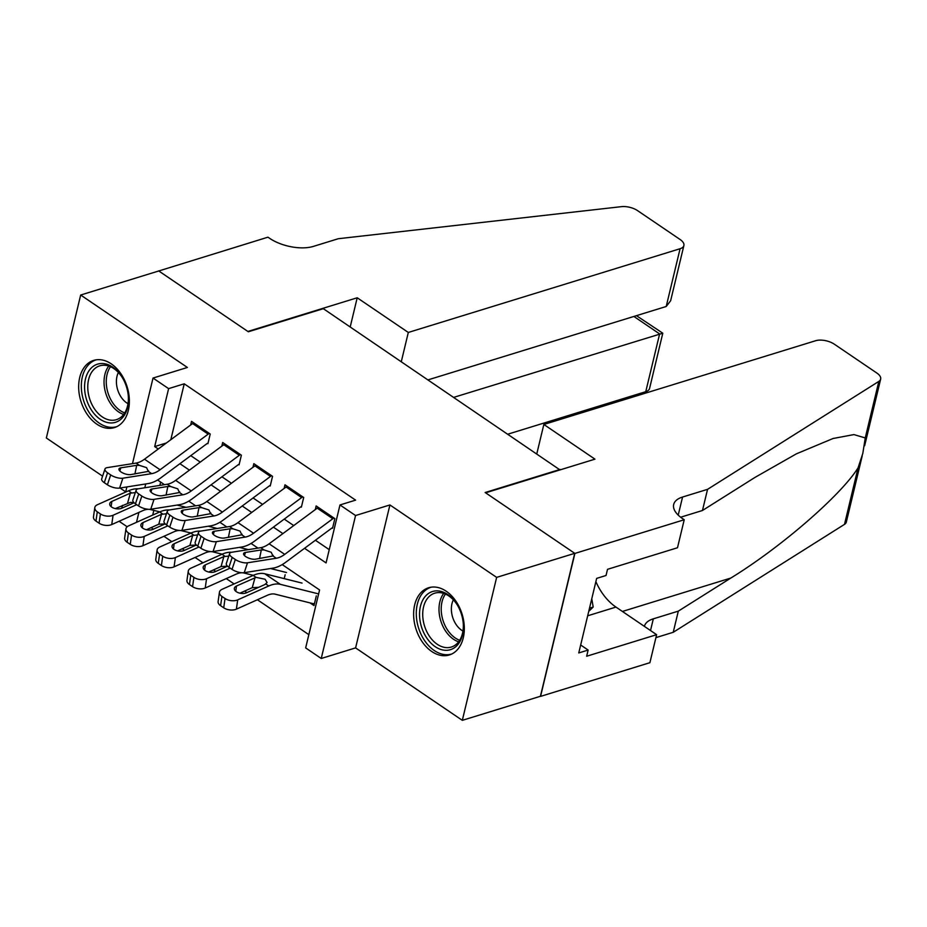 <?xml version="1.0" encoding="UTF-8"?>
<svg xmlns="http://www.w3.org/2000/svg" width="927" height="927" viewBox="0 0 927 927"><rect width="100%" height="100%" fill="white"/><g stroke="black" fill="none" stroke-linecap="round" stroke-linejoin="round"><path stroke-width="1.39" d="M96.779 424.137A35.168 24.218 -107.1 0 0 114.369 427.614A35.168 24.218 -107.1 0 0 129.316 398.992A35.168 24.218 -107.1 0 0 111.252 363.859A35.168 24.218 -107.1 0 0 93.662 360.394A35.168 24.218 -107.1 0 0 78.714 389.004A35.168 24.218 -107.1 0 0 96.779 424.137M431.739 651.496A35.168 24.218 -107.1 0 0 449.328 654.972A35.168 24.218 -107.1 0 0 464.276 626.362A35.168 24.218 -107.1 0 0 446.211 591.229A35.168 24.218 -107.1 0 0 428.622 587.753A35.168 24.218 -107.1 0 0 413.674 616.374A35.168 24.218 -107.1 0 0 431.739 651.496M127.173 526.756L119.085 521.264M560.001 469.919L323.314 308.679L248.343 331.773L158.76 270.974L80.672 295.029L46.35 437.984L102.596 476.165M120.046 488.008L125.713 491.855M560.117 469.421L485.157 492.515L574.728 553.326L540.418 696.281L462.318 720.337L496.64 577.382L389.919 504.948L355.562 515.528L321.24 658.483L305.655 647.903L319.572 589.954L282.214 564.601M389.919 504.948L355.597 647.892L462.318 720.337M355.597 647.892L321.24 658.483M151.159 527.625L153.407 529.155M163.928 536.293L171.796 541.635M182.318 548.772L184.566 550.302M195.087 557.44L202.955 562.782M213.477 569.92L215.724 571.449M226.246 578.587L234.114 583.929M244.635 591.067L246.883 592.596M257.405 599.746L308.842 634.659M574.728 553.326L496.64 577.382M207.903 443.697L210.22 434.033L191.518 421.345L190.649 425.006M239.062 464.844L241.379 455.192L222.677 442.492L221.808 446.154M270.22 485.991L272.538 476.339L253.836 463.651L252.967 467.301M301.379 507.15L303.697 497.486L284.995 484.798L284.125 488.448M310.035 602.898L313.986 605.563L316.304 595.91M160.638 482.075L159.838 485.4M153.836 510.395L152.712 515.076M285.145 574.763L284.218 578.622M304.554 548.309L326.061 562.909L339.977 504.96L355.597 500.14L184.23 383.813L170.811 439.699M190.765 455.655L200.267 462.109M221.924 476.802L231.426 483.257M253.083 497.961L262.584 504.404M284.241 519.108L293.743 525.563M315.4 540.256L329.247 549.653M332.538 528.297L334.856 518.633L316.153 505.945L315.284 509.607M132.48 463.651L153.025 378.054L187.393 367.463L80.672 295.029M153.025 378.054L168.61 388.633L154.693 446.582L158.25 449.004M184.23 383.813L168.61 388.633M339.977 504.96L355.562 515.528M121.785 508.216L122.457 505.366M125.655 492.086L126.895 486.93M145.724 483.952L144.809 487.764M138.888 512.399L136.512 522.33M257.938 548.112L251.055 543.442M226.779 526.965L219.896 522.295M195.62 505.818L188.737 501.148M164.461 484.67L157.578 480.001M179.919 463.709L189.409 470.151M211.078 484.856L220.568 491.298M242.237 506.003L251.727 512.457M273.395 527.15L282.886 533.604M166.373 442.979L154.693 446.582M333.894 517.984A15.782 8.679 124.2 0 0 332.816 518.726L284.716 554.369A22.538 12.399 -55.8 0 1 276.304 558.251L247.509 562.793L244.23 572.677A9.015 3.453 -161.6 0 1 232.028 569.387L235.319 559.502A9.015 3.453 18.4 0 0 247.509 562.793M332.017 527.95L285.632 562.318A33.812 18.586 -55.8 0 1 273.025 568.135L244.23 572.677M318.309 507.405A15.782 8.679 124.2 0 0 317.231 508.158L269.131 543.801A22.538 12.399 -55.8 0 1 260.719 547.683L231.935 552.214A9.015 3.453 18.4 0 0 229.606 553.604A9.015 3.453 18.4 0 0 232.202 557.394L235.319 559.502M232.202 557.394L228.923 567.278L232.028 569.387M228.923 567.278A9.015 3.453 -161.6 0 1 226.327 563.489L229.606 553.604M259.56 558.552L261.31 549.931L264.079 549.954L271.205 552.26L272.944 555.98L255.446 559.201A7.219 2.758 -161.6 0 1 245.69 556.571A7.219 2.758 -161.6 0 1 243.616 553.546A7.219 2.758 -161.6 0 1 245.47 552.434L244.438 555.551M261.31 549.931L245.47 552.434M273.233 555.4L272.944 555.98L276.304 558.251M302.075 583.095L264.774 573.767A33.812 18.586 124.2 0 0 253.152 575.4L222.121 589.294A9.015 5.006 8.1 0 0 219.432 592.26A9.015 5.006 8.1 0 0 221.924 596.409L220.603 605.69A9.015 5.006 -171.9 0 1 218.112 601.53L219.432 592.26M317.66 593.674L280.348 584.334A33.812 18.586 124.2 0 0 268.737 585.98L237.706 599.873L236.385 609.155A9.015 5.006 -171.9 0 1 223.72 607.799L220.603 605.69M314.438 603.651A15.782 8.679 -55.8 0 1 312.457 603.5L275.157 594.161A22.538 12.399 124.2 0 0 267.416 595.261L236.385 609.155M256.049 577.37L265.076 579.248L267.08 582.504L264.96 584.508L246.478 592.782A7.219 4.009 -171.9 0 1 236.339 591.704A7.219 4.009 -171.9 0 1 234.346 588.39A7.219 4.009 -171.9 0 1 236.501 586.015L256.049 577.37L253.152 575.4M223.72 607.799L225.041 598.518L221.924 596.409M225.041 598.518A9.015 5.006 8.1 0 0 237.706 599.873M258.656 587.336L252.248 587.66L239.908 593.187M436.374 590.87A30.429 20.962 72.9 0 1 457.706 605.655A30.429 20.962 72.9 0 1 463.303 623.813A30.429 20.962 72.9 0 1 446.571 650.314A30.429 20.962 72.9 0 1 420.128 621.275A30.429 20.962 72.9 0 1 436.374 590.87M457.892 605.968A28.181 19.409 -107.1 0 0 438.32 592.596A28.181 19.409 -107.1 0 0 434.74 593.187A28.181 19.409 -107.1 0 0 423.79 623.292A28.181 19.409 -107.1 0 0 447.753 647.637A28.181 19.409 -107.1 0 0 451.333 647.046A28.181 19.409 -107.1 0 0 463.268 623.442M431.182 587.197L431.298 587.162A34.936 24.067 -107.1 0 0 431.182 587.197A34.936 24.067 -107.1 0 0 417.613 624.543A34.936 24.067 -107.1 0 0 447.324 654.717A34.936 24.067 -107.1 0 0 451.762 653.987A34.936 24.067 -107.1 0 0 451.878 653.952L451.762 653.987M588.749 611.345L593.187 607.046L591.774 598.772M589.514 608.182L593.187 607.046M453.349 599.862A20.058 13.824 -107.1 0 0 462.955 631.055M101.425 363.511A30.429 20.962 72.9 0 1 122.746 378.286A30.429 20.962 72.9 0 1 128.343 396.443A30.429 20.962 72.9 0 1 111.611 422.955A30.429 20.962 72.9 0 1 85.168 393.905A30.429 20.962 72.9 0 1 101.425 363.511M122.932 378.61A28.181 19.409 -107.1 0 0 103.361 365.226A28.181 19.409 -107.1 0 0 99.78 365.817A28.181 19.409 -107.1 0 0 88.841 395.933A28.181 19.409 -107.1 0 0 112.793 420.267A28.181 19.409 -107.1 0 0 116.373 419.676A28.181 19.409 -107.1 0 0 128.308 396.084M96.223 359.838L96.35 359.803A34.936 24.067 -107.1 0 0 96.223 359.838A34.936 24.067 -107.1 0 0 82.654 397.173A34.936 24.067 -107.1 0 0 112.364 427.359A34.936 24.067 -107.1 0 0 116.802 426.629A34.936 24.067 -107.1 0 0 116.918 426.582L116.802 426.629M118.389 372.492A20.058 13.824 -107.1 0 0 128.007 403.685M543.848 424.462L815.621 340.73A13.523 6.396 13.5 0 1 834.335 344.195L876.872 373.06A13.523 6.396 13.5 0 1 880.65 379.108A13.523 6.396 13.5 0 1 878.819 381.414L707.556 489.34L682.562 497.034A31.564 14.913 13.5 0 0 673.686 504.473A31.564 14.913 13.5 0 0 682.504 518.575L684.219 519.746L574.891 553.431L485.621 492.828L594.949 459.155L543.848 424.462L536.849 453.616M862.226 455.841L846.328 522.063A13.523 6.396 -166.5 0 1 844.497 524.369L673.234 632.295L678.309 611.136L730.824 578.054C780.777 547.451 840.859 495.412 858.066 467.845L862.817 453.396L865.25 437.95L853.894 434.589L833.13 438.483L796.444 453.813L754.984 477.405L702.469 510.487L680.638 517.22M702.469 510.487L707.556 489.34M673.234 632.295L655.922 637.625M644.416 626.397A31.564 14.913 13.5 0 1 644.439 626.281A31.564 14.913 13.5 0 1 653.326 618.842L678.309 611.136M574.891 553.431L540.568 696.386L649.897 662.701L656.629 634.682L586.652 656.246L588.135 650.059L580.673 644.995M684.219 519.746L677.498 547.753L607.521 569.317L606.038 575.493L596.664 578.378L578.761 652.944L588.135 650.059M656.629 634.682L615.968 607.081A50.718 34.936 72.9 0 1 595.887 581.646M508.089 434.103L645.76 391.681L659.63 333.929L633.883 316.455M453.894 397.312L662.793 333.21L636.455 315.655M158.61 270.858L247.88 331.46L357.208 297.776L408.309 332.457L680.082 248.726A13.523 6.396 13.5 0 0 683.883 245.539A13.523 6.396 13.5 0 0 680.105 239.502L637.567 210.626A13.523 6.396 13.5 0 0 621.368 206.663L338.32 238.714L313.326 246.408A31.564 14.913 -166.5 0 1 269.653 238.343L267.938 237.185L158.563 271.032M357.208 297.776L350.209 326.93M408.309 332.457L401.31 361.623M428.147 379.838L666.212 306.489L680.082 248.726M662.793 333.21L649.56 388.494A13.523 6.396 -166.5 0 1 645.76 391.681M683.883 245.539L670.627 300.777L666.212 306.489M302.735 496.837A15.782 8.679 124.2 0 0 301.657 497.579L253.558 533.222A22.538 12.399 -55.8 0 1 245.145 537.104L216.35 541.646L213.071 551.53A9.015 3.453 -161.6 0 1 200.869 548.239L204.16 538.355A9.015 3.453 18.4 0 0 216.35 541.646M300.858 506.791L254.473 541.171A33.812 18.586 -55.8 0 1 241.866 546.988L213.071 551.53M287.15 486.258A15.782 8.679 124.2 0 0 286.072 486.999L237.972 522.643A22.538 12.399 -55.8 0 1 229.56 526.524L200.777 531.067A9.015 3.453 18.4 0 0 198.448 532.457A9.015 3.453 18.4 0 0 201.043 536.235L204.16 538.355M201.043 536.235L197.764 546.119L200.869 548.239M197.764 546.119A9.015 3.453 -161.6 0 1 195.168 542.341L198.448 532.457M228.401 537.393L230.151 528.784L232.92 528.807L240.047 531.101L241.785 534.821L224.288 538.042A7.219 2.758 -161.6 0 1 214.531 535.412A7.219 2.758 -161.6 0 1 212.457 532.388A7.219 2.758 -161.6 0 1 214.311 531.275L213.28 534.392M230.151 528.784L214.311 531.275M242.074 534.253L241.785 534.821L245.145 537.104M271.576 475.678A15.782 8.679 124.2 0 0 270.499 476.432L222.399 512.075A22.538 12.399 -55.8 0 1 213.986 515.957L185.191 520.499L181.912 530.383A9.015 3.453 -161.6 0 1 169.711 527.092L173.001 517.208A9.015 3.453 18.4 0 0 185.191 520.499M269.699 485.644L223.314 520.012A33.812 18.586 -55.8 0 1 210.707 525.841L181.912 530.383M255.991 465.111A15.782 8.679 124.2 0 0 254.913 465.852L206.814 501.495A22.538 12.399 -55.8 0 1 198.401 505.377L169.618 509.92A9.015 3.453 18.4 0 0 167.289 511.31A9.015 3.453 18.4 0 0 169.884 515.088L173.001 517.208M169.884 515.088L166.605 524.972L169.711 527.092M166.605 524.972A9.015 3.453 -161.6 0 1 164.009 521.194L167.289 511.31M197.242 516.246L198.992 507.625L201.762 507.66L208.888 509.954L210.626 513.674L193.129 516.895A7.219 2.758 -161.6 0 1 183.372 514.265A7.219 2.758 -161.6 0 1 181.298 511.24A7.219 2.758 -161.6 0 1 183.152 510.128L182.121 513.245M198.992 507.625L183.152 510.128M210.916 513.106L210.626 513.674L213.986 515.957M240.417 454.531A15.782 8.679 124.2 0 0 239.34 455.273L191.24 490.928A22.538 12.399 -55.8 0 1 182.828 494.798L154.033 499.34L150.753 509.224A9.015 3.453 -161.6 0 1 138.563 505.945L141.843 496.049A9.015 3.453 18.4 0 0 154.033 499.34M238.54 464.497L192.156 498.865A33.812 18.586 -55.8 0 1 179.548 504.682L150.753 509.224M224.832 443.963A15.782 8.679 124.2 0 0 223.755 444.705L175.655 480.348A22.538 12.399 -55.8 0 1 167.242 484.23L138.459 488.772A9.015 3.453 18.4 0 0 136.13 490.163A9.015 3.453 18.4 0 0 138.726 493.94L141.843 496.049M138.726 493.94L135.446 503.825L138.563 505.945M135.446 503.825A9.015 3.453 -161.6 0 1 132.851 500.047L136.13 490.163M166.084 495.099L167.833 486.478L170.603 486.501L177.729 488.807L179.467 492.527L161.97 495.748A7.219 2.758 -161.6 0 1 152.213 493.118A7.219 2.758 -161.6 0 1 150.139 490.093A7.219 2.758 -161.6 0 1 151.993 488.981L150.962 492.098M167.833 486.478L151.993 488.981M179.757 491.947L179.467 492.527L182.828 494.798M209.259 433.384A15.782 8.679 124.2 0 0 208.181 434.126L160.081 469.769A22.538 12.399 -55.8 0 1 151.669 473.651L122.874 478.193L119.595 488.077A9.015 3.453 -161.6 0 1 107.405 484.786L110.684 474.902A9.015 3.453 18.4 0 0 122.874 478.193M207.381 443.349L160.997 477.718A33.812 18.586 -55.8 0 1 148.39 483.535L119.595 488.077M193.673 422.805A15.782 8.679 124.2 0 0 192.596 423.558L144.496 459.201A22.538 12.399 -55.8 0 1 136.084 463.083L107.3 467.614A9.015 3.453 18.4 0 0 104.971 469.004A9.015 3.453 18.4 0 0 107.567 472.793L110.684 474.902M107.567 472.793L104.287 482.677L107.405 484.786M104.287 482.677A9.015 3.453 -161.6 0 1 101.692 478.888L104.971 469.004M134.925 473.952L136.675 465.331L139.444 465.354L146.57 467.66L148.308 471.38L130.811 474.601A7.219 2.758 -161.6 0 1 121.055 471.97A7.219 2.758 -161.6 0 1 118.98 468.946A7.219 2.758 -161.6 0 1 120.834 467.834L119.803 470.951M136.675 465.331L120.834 467.834M148.598 470.8L148.308 471.38L151.669 473.651M231.588 552.283A33.812 18.586 124.2 0 0 222.005 554.253L190.962 568.147A9.015 5.006 8.1 0 0 188.274 571.102A9.015 5.006 8.1 0 0 190.765 575.25L189.444 584.531A9.015 5.006 -171.9 0 1 186.953 580.383L188.274 571.102M286.501 572.515L270.545 568.529M230.186 568.135L206.547 578.726L205.226 588.008A9.015 5.006 -171.9 0 1 192.561 586.652L189.444 584.531M253.303 575.343L243.998 573.013A22.538 12.399 124.2 0 0 236.258 574.114L205.226 588.008M227.532 566.165L215.319 571.635A7.219 4.009 -171.9 0 1 205.18 570.557A7.219 4.009 -171.9 0 1 203.187 567.231A7.219 4.009 -171.9 0 1 205.342 564.867L223.836 556.594L228.784 556.096M192.561 586.652L193.882 577.37L190.765 575.25M193.882 577.37A9.015 5.006 8.1 0 0 206.547 578.726M227.567 566.2L221.09 566.513L208.749 572.029M200.429 531.136A33.812 18.586 124.2 0 0 190.846 533.106L159.803 547A9.015 5.006 8.1 0 0 157.115 549.954A9.015 5.006 8.1 0 0 159.606 554.103L158.285 563.384A9.015 5.006 -171.9 0 1 155.794 559.236L157.115 549.954M248.378 549.63L239.386 547.382M199.027 546.988L175.388 557.567L174.067 566.849A9.015 5.006 -171.9 0 1 161.402 565.505L158.285 563.384M222.144 554.195L212.839 551.866A22.538 12.399 124.2 0 0 205.099 552.967L174.067 566.849M196.373 545.018L184.16 550.487A7.219 4.009 -171.9 0 1 174.021 549.41A7.219 4.009 -171.9 0 1 172.028 546.084A7.219 4.009 -171.9 0 1 174.183 543.72L192.677 535.447L197.625 534.949M161.402 565.505L162.723 556.223L159.606 554.103M162.723 556.223A9.015 5.006 8.1 0 0 175.388 557.567M196.408 545.053L189.931 545.354L177.59 550.881M169.27 509.977A33.812 18.586 124.2 0 0 159.687 511.959L128.644 525.841A9.015 5.006 8.1 0 0 125.956 528.807A9.015 5.006 8.1 0 0 128.447 532.955L127.126 542.237A9.015 5.006 -171.9 0 1 124.635 538.089L125.956 528.807M217.219 528.471L208.227 526.223M167.868 525.841L144.23 536.42L142.909 545.702A9.015 5.006 -171.9 0 1 130.244 544.346L127.126 542.237M190.985 533.037L181.68 530.719A22.538 12.399 124.2 0 0 173.94 531.808L142.909 545.702M165.215 523.871L153.001 529.34A7.219 4.009 -171.9 0 1 142.862 528.251A7.219 4.009 -171.9 0 1 140.869 524.937A7.219 4.009 -171.9 0 1 143.025 522.573L161.518 514.3L166.466 513.79M130.244 544.346L131.564 535.064L128.447 532.955M131.564 535.064A9.015 5.006 8.1 0 0 144.23 536.42M165.249 523.906L158.772 524.207L146.431 529.734M138.111 488.83A33.812 18.586 124.2 0 0 128.529 490.8L97.486 504.694A9.015 5.006 8.1 0 0 94.797 507.66A9.015 5.006 8.1 0 0 97.289 511.808L95.968 521.09A9.015 5.006 -171.9 0 1 93.476 516.93L94.797 507.66M186.06 507.324L177.069 505.076M136.709 504.682L113.071 515.273L111.75 524.555A9.015 5.006 -171.9 0 1 99.085 523.199L95.968 521.09M159.826 511.889L150.522 509.56A22.538 12.399 124.2 0 0 142.781 510.661L111.75 524.555M115.272 508.587L130.556 502.364L134.091 502.747L121.843 508.181A7.219 4.009 -171.9 0 1 111.704 507.104A7.219 4.009 -171.9 0 1 109.71 503.79A7.219 4.009 -171.9 0 1 111.866 501.414L130.359 493.141L135.307 492.643M99.085 523.199L100.406 513.917L97.289 511.808M100.406 513.917A9.015 5.006 8.1 0 0 113.071 515.273M260.719 547.683L264.079 549.954M269.131 543.801L284.716 554.369M317.231 508.158L332.816 518.726M268.737 585.98L265.84 584.022M280.348 584.334L264.774 573.767M236.501 586.015L235.759 591.264M252.248 587.66L254.995 577.741M458.622 641.808A28.181 19.409 72.9 0 1 440.765 620.812A28.181 19.409 72.9 0 1 443.72 593.407M445.447 594.08A27.254 18.772 -107.1 0 0 442.921 620.151A27.254 18.772 -107.1 0 0 459.688 640.279M123.673 414.439A28.181 19.409 72.9 0 1 105.805 393.454A28.181 19.409 72.9 0 1 108.76 366.049M110.498 366.71A27.254 18.772 -107.1 0 0 107.961 392.781A27.254 18.772 -107.1 0 0 124.728 412.909M678.216 515.134L682.562 497.034M653.326 618.842L650.511 630.534M844.497 524.369L858.066 467.845M865.25 437.95L878.819 381.414M730.824 578.054L622.399 611.449M587.683 615.795L615.968 607.081M229.56 526.524L232.92 528.807M237.972 522.643L253.558 533.222M286.072 486.999L301.657 497.579M198.401 505.377L201.762 507.66M206.814 501.495L222.399 512.075M254.913 465.852L270.499 476.432M167.242 484.23L170.603 486.501M175.655 480.348L191.24 490.928M223.755 444.705L239.34 455.273M136.084 463.083L139.444 465.354M144.496 459.201L160.081 469.769M192.596 423.558L208.181 434.126M224.89 556.223L222.005 554.253M205.342 564.867L204.6 570.105M221.09 566.513L223.836 556.594M193.731 535.064L190.846 533.106M174.183 543.72L173.442 548.958M189.931 545.354L192.677 535.447M162.573 513.917L159.687 511.959M143.025 522.573L142.283 527.811M158.772 524.207L161.518 514.3M131.414 492.77L128.529 490.8M111.866 501.414L111.124 506.663M127.613 503.06L130.359 493.141M864.659 445.702L880.65 379.108"/></g></svg>
